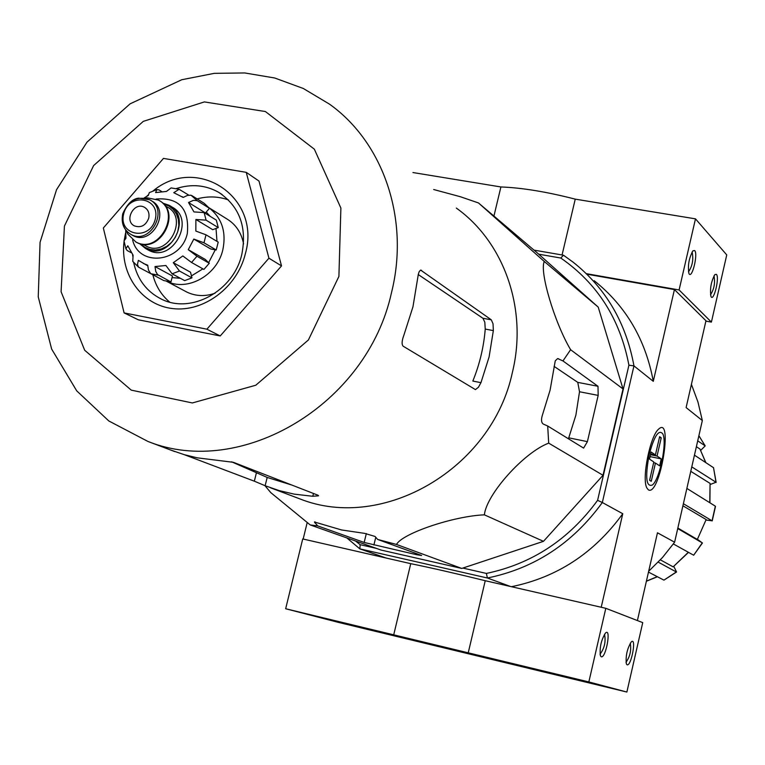 <?xml version="1.0" encoding="UTF-8"?>
<svg xmlns="http://www.w3.org/2000/svg" width="765" height="765" viewBox="0 0 765 765"><rect width="100%" height="100%" fill="white"/><g stroke="black" fill="none" stroke-linecap="round" stroke-linejoin="round"><path stroke-width="1.15" d="M598.211 307.1L536.657 252.364L478.498 202.955L544.298 261.506C539.268 271.193 554.462 322.553 570.604 349.701L623.026 388.945L598.211 307.1L544.298 261.506M570.604 349.701L562.964 360.937L557.656 358.565L555.266 360.812L550.092 390.14L542.634 414.391C540.96 419.335 541.18 422.557 543.284 424.059L547.692 426.009L548.696 443.136C524.102 452.306 486.521 494.18 484.369 514.835C453.549 516.088 402.323 533.415 396.49 544.451L377.69 539.459L375.013 536.437L364.704 533.387L341.572 529.963L314.434 521.988L317.676 525.89L310.227 524.943L381.133 550.073L461.744 568.433L543.475 541.333L603.021 475.295L623.026 388.945M691.78 466.88L716.021 482.246L710.283 484.475M683.384 503.724L712.052 520.793L706.181 520.076M697.575 539.449L702.452 542.978L693.664 555.218L702.27 542.892L677.723 528.567M673.85 566.511L676.566 571.99M697.718 440.841L705.196 445.89L700.702 450.356M664.039 580.071L676.317 571.971L658.216 562.132M648.481 572.105L663.79 580.061M688.51 552.359L673.133 566.855L688.337 552.263M660.377 559.846L673.133 566.855M673.372 543.963L693.664 555.218M706.152 519.55L697.355 539.449L706.152 519.55L682.915 505.799M677.847 528.051L697.355 539.449M712.052 520.793L715.352 506.191L686.874 488.424M709.767 502.701L710.073 483.404L690.776 471.326M710.073 483.404L709.91 502.796M716.021 482.246L713.525 467.692L694.457 455.165M713.525 467.692L716.155 482.409M705.751 462.586L699.965 449.036L696.38 446.703M699.965 449.036L705.856 462.653M355.476 540.979L360.162 544.69L376.37 548.381M462.844 568.07L486.387 573.425C531.876 563.891 568.94 539.526 597.599 500.329L602.332 502.519L633.956 365.89C626.095 322.84 605.88 288.309 573.31 262.309L563.499 255.223L534.018 250.117M360.162 544.69L359.846 548.878L487.391 578.005L486.387 573.425M586.86 274.186L674.434 289.572L653.281 381.333L633.956 365.89L628.916 365.182L597.599 500.329M628.916 365.182C620.128 319.129 597.417 283.413 560.774 258.034L563.499 255.223M538.732 254.2L560.774 258.034M510.513 586.497L487.391 578.005C534.506 568.366 572.822 543.207 602.332 502.519L622.767 513.736L601.214 607.257M386.287 558.067L359.846 548.878L346.822 537.91M674.434 289.572L705.971 320.745L686.109 407.573L702.337 420.549L674.615 542.203L657.47 532.794L637.398 620.558M307.167 522.677L303.17 539.038M648.347 489.83C659.784 497.03 673.726 414.764 658.589 429.155C650.107 435.983 641.548 478.833 646.855 487.936L648.347 489.83M648.663 571.283L662.48 557.532L674.615 542.203M702.337 420.549L697.967 402.055L691.426 384.365M622.767 513.736C594.223 553.057 557.121 577.384 511.431 586.707M594.195 280.698C625.885 306.019 645.584 339.564 653.281 381.333M396.49 544.451L461.744 568.433M484.369 514.835L543.475 541.333M548.696 443.136L603.021 475.295M547.692 426.009L583.599 448.108L587.405 441.625L598.173 395.4L597.991 386.287L562.964 360.937M310.227 524.943L270.791 492.631L264.929 485.641M433.678 189.519L460.31 196.71L478.498 202.955M317.676 525.89L364.178 542.452L416.858 554.759L421.62 555.495L377.69 539.459M220.224 335.95L138.293 319.789L124.102 312.914L103.332 227.999L163.471 158.403L246.244 172.345L258.991 181.056L281.52 265.904L220.224 335.95L206.894 329.189L124.102 312.914M256.438 472.713L254.343 481.185L265.139 485.727L267.186 477.446L291.8 485.039M480.956 382.663L472.837 381.066C479.674 364.216 483.805 346.88 485.24 329.074L493.349 330.604L493.033 323.786L491.312 319.827L420.635 270.083L419.201 271.594L418.321 274.3L412.957 306.822L403.939 335.041C401.797 340.731 401.539 344.451 403.155 346.201L475.447 389.605L478.45 387.233L480.956 382.663L489.093 356.968L493.349 330.604M418.264 274.549L482.945 318.278L484.819 322.247L485.24 329.074M265.139 485.727L279.273 490.633L294.267 494.142L312.799 496.275L318.556 495.825L318.068 495.261L233.421 462.318L197.236 457.824L184.308 454.687L170.26 449.887M254.343 481.185L184.384 454.706M295.73 497.317L299.89 498.895C382.739 531.981 492.086 468.773 512.407 372.326C527.888 309.251 504.183 242.199 456.322 208.07M587.405 441.625L568.749 437.838L575.892 415.127L579.516 391.757L598.173 395.4M554.07 366.359L577.766 382.376L579.516 391.757M246.244 172.345L268.926 258.207L281.52 265.904M268.926 258.207L206.894 329.189M228.515 199.971C218.427 196.337 207.965 195.974 197.121 198.89M152.837 274.75C155.668 285.9 161.281 295.013 169.658 302.099M133.645 262.452C137.384 279.407 146.593 291.599 161.262 299.029C190.944 314.453 233.679 291.063 241.826 254.353C247.162 226.937 239.435 206.254 218.656 192.321C205.508 184.967 191.365 183.724 176.218 188.582M132.613 254.582L132.737 256.151M124.083 241.252C119.818 274.358 141.716 305.178 172.766 308.591C203.729 312.407 237.15 287.391 245.316 253.904C261.783 197.16 197.007 154.377 153.153 190.868M148.391 194.788L146.717 196.337M125.575 233.048L124.198 240.382M705.885 321.118L711.402 322.113L726.75 254.917L695.481 218.847L575.242 199.139C546.717 191.814 521.94 187.75 500.903 186.956L412.966 172.546M716.423 274.358L714.902 274.549C711.058 281.606 709.748 288.941 710.972 296.543C713.649 302.328 719.769 277.427 716.423 274.358M694.677 250.547L692.956 250.786C688.93 258.111 687.592 265.704 688.949 273.574C691.866 279.847 698.302 253.913 694.677 250.547M711.402 322.113L679.11 289.954L695.481 218.847M562.065 254.975L575.242 199.139M679.11 289.954L586.325 273.66M493.932 216.065L500.903 186.956M688.443 271.891C692.382 266.22 693.626 259.67 692.182 252.24L692.009 252.087M710.484 294.831C714.147 289.17 715.323 282.887 714.013 275.974L713.946 275.897M338.57 622.423L285.661 608.749L588.849 681.931L626.87 692.048L338.57 622.423M578.177 679.836L536.045 669.614L578.177 679.836M374.152 630.57L334.171 620.864L374.152 630.57M513.2 664.144L393.411 635.074L513.2 664.144M312.703 615.481L362.572 627.424L312.732 615.356M527.515 667.338L584.737 681.127L527.554 667.204M393.717 634.826L410.748 563.662L302.72 538.942L285.661 608.749M410.748 563.662C431.336 567.869 456.16 573.559 485.24 580.712L468.237 652.813M485.24 580.712L605.803 608.309L588.849 681.931M601.261 656.791C605.89 658.464 611.474 627.491 605.555 632.932C601.156 639.961 599.454 647.611 600.429 655.873L601.261 656.791M627.109 664.814C631.335 666.382 636.738 636.891 631.316 641.845C627.137 648.653 625.493 656.035 626.382 664.001L627.109 664.814M605.803 608.309L642.734 622.624L626.87 692.048M625.99 662.318C630.064 656.561 631.488 650.173 630.264 643.174M600.028 654.228C604.503 648.251 605.995 641.577 604.513 634.214M334.783 620.769L329.667 619.468L335.854 620.931M334.783 620.778L335.835 621.027M365.106 628.419L344.288 623.332L365.106 628.419M348.754 624.336L371.771 630.044L348.754 624.336M568.013 677.417L546.545 672.177L568.013 677.417M552.636 673.563L575.146 679.138L552.636 673.563M653.645 462.682L655.442 463.055L659.65 465.847L661.247 458.885L650.087 456.619M659.43 437.475L661.228 437.829L659.612 436.681L655.423 454.936L651.139 452.029L649.514 459.115L653.807 461.964L649.6 480.267L651.254 481.3L655.442 463.055M661.228 437.829L657.049 456.045L661.247 458.885M649.141 454.773C654.132 436.184 658.655 429.165 662.7 433.726C667.376 441.711 659.918 479.014 652.459 484.981C646.157 487.429 645.048 477.36 649.141 454.773M650.527 454.716L657.049 456.045M650.69 453.98L655.423 454.936M170.27 206.024L171.8 206.952C196.442 219.096 172.45 263.705 148.544 250.165L147.377 249.524M148.706 218.255C149.672 213.339 148.267 209.696 144.489 207.315C134.133 201.185 123.576 220.817 134.477 225.924C141.066 228.056 145.809 225.503 148.706 218.255M150.753 200.401L151.489 200.841C171.274 210.509 151.977 246.397 132.852 235.486L131.905 234.96M145.207 198.145L147.291 197.839L158.393 200.076C182.242 211.809 158.967 255.07 135.854 241.96L127.803 234.071L126.378 230.829M159.311 200.621C182.682 212.718 159.321 255.29 136.447 242.295L135.587 241.826M162.629 203.069L168.96 205.23C193.66 217.413 169.601 262.127 145.656 248.568L139.354 243.471M171.102 187.941L166.464 191.422L155.62 192.608L156.844 189.596L158.957 189.883L161.625 191.518M156.844 189.586L149.299 192.627L148.324 195.458L144.126 197.963M124.054 240.918L125.938 238.24L125.69 229.988M131.303 252.746L127.21 250.538L125.9 248.797L127.793 245.775L133.091 255.194L132.756 261.381L138.484 267.119L137.47 264.384L138.36 260.349L147.731 265.799M152.111 274.367L138.484 267.119M170.968 281.931L157.504 274.578L155.744 271.403L155.008 266.564L172.469 276.002L170.968 281.931L163.767 280.564L150.6 273.526L148.448 270.026L147.702 265.197L143.332 263.437M191.948 277.867L179.459 271.011L173.292 262.682L190.504 272.206L191.948 277.867L184.671 280.621L172.106 273.813L165.919 265.493L155.008 266.564M209.275 263.275L196.968 256.237L188.267 249.677L205.259 259.421L209.275 263.275L203.911 269.433L191.546 262.472L182.825 255.94L173.292 262.682M204.006 242.801L206.014 234.817L218.207 242.103L216.227 249.992L204.006 242.801L193.813 239.072L188.267 249.677M206.014 234.817L195.84 231.068L195.897 219.488L206.072 220.138L204.131 212.603L193.956 211.915L188.525 202.505L193.516 200.315L197.236 200.679L191.02 195.228L187.511 195.391L183.179 197.418L173.77 192.694L179.106 189.28L188.754 195.132M204.131 212.603L216.323 220.119L218.255 227.588L206.072 220.138M191.891 195.611L204.188 203.308L209.476 208.329L197.236 200.679M243.566 243.853C241.386 232.56 235.668 224.155 226.421 218.647L208.969 207.745M184.996 291.092L186.899 292.106C195.802 296.304 205.202 296.667 215.108 293.196M206.225 212.077L210.193 216.342M216.017 228.439L216.983 241.367M215.271 249.811L208.635 262.663M202.888 268.859L191.441 275.888M180.368 278.288L172.068 277.59M193.813 239.072L210.719 248.979L216.227 249.992M195.897 219.488L212.746 229.701L218.255 227.588M188.525 202.505L205.45 212.966L209.476 208.329M166.684 281.3C187.549 291.79 217.126 275.343 222.835 249.801C226.478 231.948 221.879 217.958 209.027 207.812M646.415 581.123L657.259 576.667M705.043 445.708L698.875 435.744M338.905 276.433L340.884 208.061L314.348 149.185L265.398 111.537L204.37 101.917L143.294 121.367L93.626 165.575L64.413 226.096L61.095 291.742L84.676 350.236L131.274 390.14L192.331 402.954L255.787 385.235L308.4 339.976L338.905 276.433M391.489 292.67C409.897 219.469 383.475 142.453 329.419 104.097L303.265 88.463L274.731 78.001L244.771 72.952L214.315 73.344L181.802 79.723L130.127 103.82L86.99 142.156L56.543 189.691L40.057 242.342L38.25 296.906L51.657 349.089L76.73 390.867L108.812 420.96L147.961 441.462C241.338 478.947 367.162 404.628 391.489 292.67M313.478 493.482L312.799 496.275M482.945 318.278L491.312 319.827M420.521 270.122L421.515 270.303M557.589 358.575L558.622 358.775M315.046 521.864L314.807 522.849M375.758 537.279L373.894 544.996M417.078 553.841L416.858 554.759M366.33 533.549L364.178 542.452M577.766 382.376L597.991 386.287M132.613 239.866C138.867 267.454 181.229 262.672 187.339 233.344C189.49 208.788 179.087 197.351 156.137 199.024M123.701 213.77C129.065 191.958 160.918 197.513 155.228 219.421C149.758 241.396 117.906 235.524 123.701 213.77M122.916 213.923C128.415 200.267 137.356 195.553 149.72 199.78C169.534 209.467 150.198 245.402 131.054 234.492C123.787 230.083 121.08 223.227 122.916 213.923M164.963 205.661L167.028 206.904C189.357 217.872 167.621 258.274 146.01 245.995L144.948 245.402M163.5 203.93L168.702 205.89L173.11 209.285L176.399 213.904L178.36 219.402L178.828 225.426L177.796 231.537L175.309 237.322L171.551 242.362L166.789 246.33L161.348 248.921L155.611 249.983L149.978 249.438L144.834 247.325L140.54 243.796M150.992 273.774L158.269 275.142M172.106 273.813L179.459 271.011M191.546 262.472L196.968 256.237M657.403 576.743L646.387 581.247M698.885 435.715L705.148 445.804M712.196 520.936L715.495 506.373M676.528 572.01L664.049 580.08M231.594 461.821L267.827 477.704M299.89 498.895L270.523 487.793M174.869 451.627L147.961 441.462M222.146 194.568L218.656 192.321M149.72 199.78L138.685 198.145C132.517 198.766 127.21 203.959 122.763 213.722C120.918 223.103 123.681 230.026 131.054 234.492L132.852 235.486M127.019 231.518L127.803 234.071M145.637 198.231L147.291 197.839M135.854 241.96L136.447 242.295M142.768 244.198L144.939 245.402M145.656 248.568L148.544 250.165M171.102 187.922L179.106 189.271M124.035 240.918L125.881 248.807M182.089 196.643L183.256 197.37M145.034 207.64L144.489 207.315M186.899 292.106L166.55 281.271"/></g></svg>
